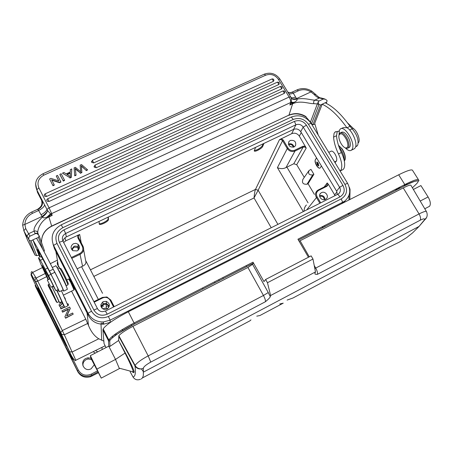 <?xml version="1.0" encoding="UTF-8"?>
<svg xmlns="http://www.w3.org/2000/svg" width="453" height="453" viewBox="0 0 453 453"><rect width="100%" height="100%" fill="white"/><g stroke="black" fill="none" stroke-linecap="round" stroke-linejoin="round"><path stroke-width="0.68" d="M60.555 302.259L60.798 302.751L59.009 304.954L59.768 306.562L62.186 303.448M65.464 299.212L64.705 297.553M60.515 302.276L60.77 302.785M59.009 304.954L59.688 306.324L62.072 303.25M63.533 305.877L60.272 307.485L60.951 308.929L64.377 307.236M68.046 305.418L68.539 304.897L67.939 303.697L67.508 303.912M60.272 307.485L60.878 308.691L64.235 307.032M67.973 305.18L68.539 304.897M66.829 315.9L70.283 308.47L69.598 307.004L61.931 310.803L62.508 311.958L68.539 308.969L64.909 316.755L65.526 317.995L73.205 314.167L72.622 313.012L66.602 316.013L70.221 308.233M64.909 316.755L65.6 318.221L73.205 314.167M61.931 310.803L62.582 312.191L68.375 309.314M66.885 174.394L70.26 172.853L70.243 176.659M70.243 173.244L67.231 174.609M66.88 174.388L70.238 176.647M70.283 171.998L70.368 169.581L71.761 168.952L71.274 177.027L69.853 177.678L62.446 173.165L63.952 172.485L66.121 173.884L70.283 171.998M62.446 173.165L69.853 177.678M71.274 177.027L71.325 177.383L69.904 178.029M71.761 168.952L71.325 177.383M91.517 161.421L91.693 162.355L92.355 160.305L93.675 162.921L273.216 81.444L273.839 80.793C274.003 79.383 273.391 78.777 271.998 78.969M91.693 162.355L93.675 162.921M94.082 166.223L94.258 167.174L96.24 167.735L278.572 84.649L279.184 84.026C279.376 82.599 278.765 81.982 277.349 82.174M44.258 195.096L44.745 196.308C44.003 195.339 44.128 194.518 45.13 193.85L46.466 196.523L281.432 89.003L282.032 88.392C282.242 86.959 281.63 86.336 280.203 86.523M44.745 196.308L46.466 196.523M284.122 93.448L283.697 91.642L282.808 91.002L47.69 198.799L49.009 201.483L284.122 93.448L284.716 92.854C284.943 91.41 284.337 90.781 282.887 90.962M46.801 200.045L47.305 201.285L49.009 201.483M80.691 171.789L80.147 165.158L81.478 164.552L87.435 169.677L86.098 170.283L81.302 165.747L81.851 172.214L80.272 172.933L75.215 168.482L76.03 174.864L74.711 175.464L74.099 167.893L75.368 167.321L80.691 171.789M74.711 175.464L74.756 175.821L76.076 175.22L76.03 174.864M76.076 175.22L75.413 169.818M75.277 168.867L80.272 172.933M77.163 170.373L77.208 170.736M81.851 172.214L81.891 172.576L80.311 173.295M81.891 172.576L81.478 167.089M86.098 170.283L81.359 166.132M87.435 169.677L87.469 170.039L86.138 170.645M59.841 174.348L63.16 180.719L64.485 180.118L61.166 173.748L59.841 174.348L59.909 174.705L63.16 180.719M64.485 180.118L64.547 180.47L63.222 181.07M52.922 185.379L54.201 184.796L51.602 179.773L59.479 182.395L60.838 181.778L57.525 175.396L56.251 175.974L58.856 180.985L50.979 178.357L49.615 178.975L52.995 185.724L49.615 178.975M54.201 184.796L54.275 185.147L52.995 185.724M59.479 182.395L59.547 182.746L51.806 180.169M60.838 181.778L60.906 182.129L59.547 182.746M56.251 175.974L58.714 180.94M39.388 255.503L40.209 257.049L39.405 255.498M40.102 257.1L39.875 256.591M39.847 256.608L40.147 257.077M39.949 253.601L38.607 250.9L39.949 253.601M38.38 250.82L39.943 253.969L38.375 250.815M39.434 253.085L38.041 250.073L39.451 253.08M39.451 252.332L41.602 256.67L39.502 252.31M39.23 253.046L37.423 249.416L39.252 253.034M38.805 252.74L37.508 250.35L38.318 251.562M38.148 251.642L39.037 253.856M38.715 252.785L39.966 256.013L38.901 253.918M39.649 253.793L37.61 249.575L39.734 253.754M48.307 284.563L51.619 290.571L56.897 302.179M51.206 290.951L56.438 302.038L48.211 285.662L51.206 290.951M58.986 301.636L51.942 286.653M50.476 286.302L47.327 280.096L50.476 286.302M53.397 285.945L49.909 278.844M48.092 279.728L40.572 263.476L38.477 257.876C38.409 257.225 39.049 258.029 40.396 260.294L48.556 275.509L55.702 290.305L53.177 286.053M51.987 286.63L59.479 302.315L58.862 301.698M49.66 278.963L42.265 265.583L48.437 279.558M58.222 289.512L54.785 281.602L42.842 259.127C41.478 256.874 40.821 256.075 40.866 256.738M74.015 289.931L70.798 282.581L68.635 278.974L66.75 279.892M63.545 295.073L74.077 289.903L74.179 289.218L71.217 282.519C69.847 279.892 69.133 278.793 69.077 279.235L68.89 279.173M340.169 141.829C339.025 139.179 338.634 136.976 338.986 135.221C340.707 132.287 343.244 133.828 346.596 139.847C348.521 144.96 348.278 147.689 345.871 148.035C343.821 147.542 341.919 145.47 340.169 141.829M348.753 147.695L349.473 147.344C350.826 145.781 350.656 142.916 348.963 138.754C346.251 133.476 343.731 131.336 341.398 132.321L340.65 132.678M338.986 135.221L339.971 133.006C342.292 132.027 344.807 134.173 347.525 139.45C349.218 143.618 349.393 146.478 348.046 148.04L346.715 148.408L345.396 147.933M339.054 134.96L339.32 130.441L340.237 129.094C344.478 124.728 355.554 142.825 352.343 148.969L351.539 150.119C349.942 151.274 347.842 150.526 345.248 147.876M353.561 149.128L354.591 148.624L355.407 147.474C357.7 143.097 352.151 130.221 346.868 127.706L343.295 127.621L341.188 128.635M335.039 162.695L336.63 160.594C337.077 158.76 336.46 156.455 334.784 153.692C333.38 151.693 332.174 150.843 331.154 151.155L330.684 151.415M336.024 161.602L335.724 161.421M344.348 161.098L345.078 159.694C345.52 156.625 344.473 153.04 341.936 148.952L338.476 145.317M345.186 159.246L345.203 159.173C345.622 156.257 344.625 152.859 342.225 148.975L338.459 145.26M344.28 160.764C344.45 156.313 342.734 151.789 339.138 147.191L339.11 147.163M358.221 142.944L358.674 142.35C360.435 139.575 357.083 130.866 353.3 128.431L347.508 122.888M347.004 127.786L350.016 126.336C341.454 114.349 333.153 106.5 325.112 102.78L320.565 105.011L313.029 124.439L313.753 124.592L314.977 124.014M356.115 146.529L357.683 145.249C358.946 140.175 357.1 134.7 352.157 128.822L350.016 126.336M35.226 255.169L36.687 255.6L30.985 240.888L29.224 240.367L27.021 236.075C27.038 236.16 26.733 236.189 23.862 230.775L27.554 240.147L35.011 255.101L28.856 239.365C28.658 237.599 29.066 236.523 30.079 236.138L35.141 233.771L34.139 231.115C33.386 228.176 36.149 223.476 42.429 217.01C45.226 214.909 46.965 212.802 47.639 210.69M36.727 255.656L38.765 255.158M67.916 284.858L68.261 283.884C68.856 284.246 64.807 275.452 62.276 270.888C61.087 268.742 60.572 268.023 60.725 268.725M57.893 269.116L59.586 271.585C62.14 276.222 66.314 285.152 66.2 285.73L66.013 285.673M67.825 284.931L67.916 284.886C68.046 284.308 63.884 275.379 61.319 270.747L59.592 268.148L57.961 268.935M64.881 283.136L59.207 271.562M67.248 289.376L67.186 288.578C65.81 284.224 55.334 263.47 55.719 265.854L52.31 267.491M67.967 305.741L61.449 290.724M56.835 290.192L64.473 306.738L61.342 301.868M62.99 289.971L62.956 289.422C62.288 287.304 57.673 277.587 54.819 272.31L53.131 269.088C45.861 254.897 40.317 244.603 36.5 238.187L32.876 239.886C36.653 246.358 42.18 256.732 49.456 271.007L59.247 291.239L57.99 289.626M53.194 269.212L49.456 271.007M53.131 269.088C55.702 273.414 62.452 287.321 63.477 290.39L63.686 291.12L62.808 290.062M38.499 234.847L38.397 234.569C37.639 233.306 36.495 232.95 34.977 233.499M44.026 251.653L44.417 250.645L39.122 235.724C37.701 233.782 36.376 233.131 35.141 233.771M41.625 242.78L41.534 241.347M326.273 103.329L327.134 100.713L325.599 99.292L323.357 99.003L319.161 100.962C318.068 101.427 317.995 102.621 318.94 104.552L311.483 123.975M306.018 116.976L310.379 122.033M311.505 124.009L313.029 124.439M320.565 105.017L317.343 103.935L310.52 121.914L311.409 123.85M319.161 100.962L314.824 100.141L319.45 97.984L320.99 97.944L324.518 98.873M317.304 103.924L313.884 103.675C313.34 102.202 313.652 101.025 314.824 100.141C310.996 100.119 304.801 97.633 296.828 99.111L292.723 92.208L292.117 92.146C290.435 92.689 289.19 92.786 288.391 92.44M313.884 103.669C309.274 103.879 301.336 100.396 293.68 103.301L292.655 103.731L292.717 103.199L291.03 102.91L289.875 105.022L294.048 102.423C296.692 101.019 297.621 99.92 296.828 99.111C293.94 99.762 292.1 99.439 291.319 98.154M38.397 234.569L37.78 232.802C37.474 230.237 39.977 221.647 47.763 217.491L48.913 216.908L51.716 226.245L288.974 115.107C294.733 112.706 300.413 113.21 306.018 116.614M50.883 214.292L48.743 216.443L52.169 215.396L50.464 213.873L47.152 217.004C44.824 218.159 43.245 218.159 42.429 217.01L42.061 216.455C45.549 213.833 47.378 211.834 47.531 210.464L46.965 209.445M291.353 102.191L51.642 213.606L52.169 215.396L48.913 216.908L48.743 216.443L47.508 216.874L50.566 213.975M37.78 232.802C37.123 231.2 35.906 230.639 34.139 231.115L28.567 233.714L30.079 236.138M47.152 217.004L47.508 216.874L47.763 217.491M42.792 201.54L44.654 204.988C43.986 206.902 41.982 208.742 38.63 210.503L42.061 216.455L24.898 224.405C25.164 219.456 27.695 215.764 32.491 213.329L31.71 212.015C26.042 214.881 23.024 219.275 22.673 225.203L24.898 224.405L25.668 228.488L23.867 230.775L22.667 225.203L23.93 231.036M39.122 235.724L38.471 237.372L36.551 238.278M32.876 239.886L30.985 240.888M42.746 249.286L38.471 237.372M325.226 102.825L326.766 102.106M318.227 135.056L314.705 123.358L322.168 104.264M339.116 131.115L334.965 132.1L334.088 133.295L333.584 137.14C333.974 142.384 335.605 147.989 338.487 153.963C341.681 160.928 342.553 166.223 341.103 169.841L340.124 171.053M341.924 170.107L343.159 169.496L343.98 168.42C345.418 164.96 344.654 159.869 341.704 153.154L341.409 152.536C338.527 146.568 336.907 140.962 336.534 135.713L337.304 131.404M322.117 104.184C330.09 107.916 338.34 115.758 346.868 127.706M108.544 307.83C108.68 306.024 107.876 304.812 106.138 304.201L103.726 304.456C102.219 305.345 101.636 306.624 101.976 308.295M103.035 309.082L103.98 308.374L106.342 308.125L107.593 308.759M107.021 309.105C110.311 306.166 110.079 303.584 106.319 301.358L103.199 301.664C99.79 304.858 100.175 307.474 104.337 309.518L107.021 309.105M101.036 306.777L103.335 303.703L106.421 303.397L109.298 306.194M142.48 377.893L249.977 320.792L250.973 319.88M256.76 316.16L259.92 315.526L283.233 303.159L279.744 303.98M315.475 271.93L312.978 259.037L311.12 255.854L265.634 279.473L267.474 282.723L270.588 295.515L315.475 271.93L314.897 273.567C314.784 274.201 315.622 274.461 317.406 274.342C317.808 273.012 317.247 270.928 315.718 268.091L419.053 213.929C423.917 211.494 426.415 210.77 426.533 211.744C427.802 214.954 427.213 217.638 424.778 219.807M287.106 300.084L292.955 298.006L386.975 248.153L399.433 242.072L406.732 237.565L412.632 232.853L419.008 226.494L424.223 220.141C425.225 218.374 423.895 218.397 420.231 220.198C420.928 218.708 420.531 216.619 419.053 213.929L403.249 187.921L300.084 240.747L309.269 256.817M426.347 211.426L410.984 185.413C410.792 184.597 408.215 185.43 403.249 187.921M132.939 326.341C125.277 330.379 120.583 333.521 118.862 335.764L118.601 340.497L125.368 352.881L125.039 353.057L118.601 340.497L109.966 346.403L108.76 346.16L108.499 340.786L108.788 339.903C111.891 335.866 120.339 330.209 134.145 322.932L253.001 262.179L253.301 263.199L252.581 264.314L247.927 267.457L132.939 326.341L148.182 355.899L150.775 362.089C146.155 364.688 143.68 366.737 143.363 368.244L143.335 375.441L142.672 377.564L141.359 378.957M122.225 342.638L122.565 342.536M397.553 189.411L399.705 187.219M395.299 190.56L397.502 188.312M116.132 334.886L116.144 333.504M407.49 183.244L405.288 185.453M270.588 295.515L270.265 296.67C270.113 297.474 268.499 299.156 265.418 301.721C265.639 300.464 264.988 298.385 263.453 295.486M265.634 279.473L263.991 281.619L253.001 262.179M119.388 368.612L115.515 359.433L108.76 346.16L90.351 355.633L90.866 358.147L101.274 378.153L90.351 355.633M418.391 179.609L412.677 170.56C412.253 168.975 407.587 170.385 398.685 174.79L128.335 311.755C114.558 318.974 106.172 324.682 103.176 328.889L102.916 329.829L104.065 343.657L106.042 347.559M308.448 257.247L297.932 239.207L404.812 184.575L398.685 174.79M97.067 369.019L115.509 359.433L125.039 353.057C129.626 362.134 132.406 368.436 133.386 371.953L133.465 372.706L132.117 371.613M125.368 352.881C130.741 362.893 133.703 369.308 134.247 372.134L133.839 372.349M247.927 267.457L263.453 295.481L148.182 355.899C141.715 359.291 137.344 362.457 135.073 365.395L134.954 365.882L118.709 336.211M267.474 282.723L312.978 259.037M299.105 241.223L300.084 240.747M413.374 189.456L420.911 185.577L428.091 196.959C430.458 201.126 430.945 204.241 429.54 206.285L424.778 208.776M428.493 206.834L429.54 206.285M246.67 266.596L246.155 265.679M223.306 278.544L222.791 277.615M202.995 288.935L202.485 288M202.933 288.969L202.423 288.034M78.975 249.229L77.791 247.446L74.286 247.14L72.825 248.482L72.429 250.367M77.123 250.928C79.954 248.901 80.221 246.642 77.922 244.156L75.753 243.335L73.431 243.748C70.515 245.888 70.317 248.193 72.842 250.673L77.123 250.928M71.602 249.399L73.907 246.409L74.864 246.081L77.491 246.324L79.428 248.04M63.092 241.37C63.38 239.36 64.473 237.87 66.365 236.902L293.561 129.399C296.455 128.369 298.844 129.128 300.73 131.676L336.619 191.149L337.36 194.484M337.825 194.246L338.674 193.703C340.582 191.908 340.899 189.767 339.614 187.287L303.193 127.1C301.279 124.524 298.861 123.754 295.928 124.79L65.668 233.471C62.593 235.294 61.67 237.802 62.899 240.985L97.423 308.538C98.465 310.418 100.085 311.471 102.276 311.698L105.475 311.052L337.825 194.246L339.982 196.896C344.314 194.094 345.294 190.26 342.927 185.379L306.432 125.204C303.272 120.945 299.263 119.677 294.422 121.387L63.924 229.858C58.839 232.865 57.31 237.004 59.326 242.287L93.873 310.039C97.089 315.016 101.54 316.404 107.214 314.212L339.982 196.896M87.135 313.074L55.124 249.988M87.984 314.756L87.084 313.187L88.505 325.509L85.776 319.195L62.327 330.526L64.343 334.784L61.704 334.354L34.853 280.226M103.539 323.385L100.974 323.165M308.414 124.264C304.422 118.896 299.365 117.293 293.25 119.45L62.814 227.695C56.393 231.483 54.451 236.715 56.999 243.391L91.517 311.217C95.589 317.513 101.206 319.269 108.38 316.488L341.211 198.929C346.681 195.39 347.915 190.537 344.92 184.382L308.414 124.264L311.103 123.352L347.576 183.301C351.217 190.379 350.197 196.37 344.523 201.285L110.147 320.152L103.431 321.953C96.495 322.026 91.359 319.122 88.024 313.238L53.584 245.401C50.26 236.636 52.814 229.784 61.234 224.835L291.251 117.044C299.257 114.224 305.877 116.325 311.103 123.352M344.014 202.485L345.078 200.86M110.509 322.27L103.601 324.195C96.766 324.269 91.704 321.409 88.414 315.605L54.462 248.68L53.046 244.212M324.24 199.728C323.991 196.908 322.468 195.798 319.676 196.409M325.492 199.36L326.194 198.89C329.512 196.308 325.175 190.588 321.483 192.661L320.667 193.227C317.525 195.877 321.868 201.404 325.492 199.36M319.608 195.583C322.785 195.067 324.603 196.387 325.056 199.541M271.217 227.734L254.037 197.944L258.131 190.237L277.904 224.371M293.289 147.225C292.627 144.915 291.12 144.071 288.771 144.705L288.623 144.779M294.122 146.942L295.498 145.736C296.347 141.704 294.592 139.943 290.243 140.458L288.793 141.772C288.068 145.77 289.841 147.491 294.122 146.942M288.402 144.031C291.217 143.256 293.091 144.235 294.037 146.982M304.269 177.378L296.709 164.694L293.782 163.765L285.99 167.565L295.005 151.025C291.891 152.134 289.314 151.319 287.281 148.578L282.423 140.453L280.934 139.547L279.478 139.677L291.664 133.686C294.767 132.582 297.327 133.392 299.342 136.121L306.228 148.086L304.841 147.044L303.153 147.106L293.782 163.765M93.839 276.421L254.037 197.944C254.416 193.635 254.897 190.787 255.486 189.399L258.131 190.237L282.559 140.657L283.278 140.107L288.006 148.035C289.784 150.453 292.049 151.172 294.807 150.186L302.955 146.274L305.435 146.24M283.278 140.107L281.222 138.641M288.006 148.035L287.281 148.578L277.406 167.638C280.43 168.975 283.289 168.946 285.99 167.565M304.037 211.234C304.144 208.488 304.943 206.404 306.438 204.983M313.901 174.303L310.956 169.388L309.003 170.532C307.898 173.72 309.133 175.175 312.7 174.898L313.901 174.303L308.051 183.72L314.399 194.371M308.051 183.72L307.066 184.207C303.063 184.524 301.687 182.887 302.932 179.303L308.612 171.104M318.923 165.656L317.898 164.654L317.145 162.015M318.165 163.012L316.709 162.049L317.315 164.943L318.776 165.9L318.165 163.012M319.926 168.131C318.012 168.935 314.071 161.461 315.458 159.666L316.522 157.842M321.454 166.019L320.033 168.057C319.105 168.522 317.944 167.701 316.556 165.6C315.186 163.069 314.761 161.115 315.294 159.745M316.568 157.91L315.458 159.666M263.199 143.765L262.27 145.855C260.079 148.442 257.417 150 254.28 150.532M263.98 143.391L262.649 146.5C261.851 148.607 254.371 152.485 254.252 150.838L255.566 147.378M108.057 217.174L108.103 218.929C108.239 220.509 100.849 224.445 99.218 223.663M108.103 218.929L108.471 219.626C108.522 221.613 99.309 225.962 99.241 223.958L99.054 221.432M108.375 217.021L108.471 219.586L108.103 218.884M63.658 242.474L65.793 240.82L79.683 234.461L81.234 242.819M320.701 202.859L317.077 196.778C315.781 194.009 316.353 191.851 318.799 190.3L318.295 189.932L317.106 190.753C315.311 192.644 315.045 194.824 316.324 197.298L319.88 203.267M324.11 187.032L327.225 182.955L328.374 184.331L326.981 186.223L318.799 190.3M328.374 184.331L335.084 195.628M84.558 283.363L84.802 283.844M83.635 249.586L85.583 260.384C86.534 262.893 85.526 264.835 82.565 266.2L77.123 268.816M101.868 307.157L102.225 306.981L101.987 306.517M106.914 296.975L102.389 297.423L102.701 297.932C105.86 296.738 108.335 297.513 110.119 300.254L110.798 300.073L106.914 296.975L102.418 297.417M107.338 306.358L106.234 306.069M71.767 258.346L80.192 254.297C83.409 252.344 84.36 249.688 83.052 246.336L82.35 246.46C83.499 249.422 82.661 251.76 79.83 253.47L82.565 266.2M82.35 246.46L77.842 237.723L77.808 235.124M90.894 358.204L87.91 357.808L85.9 358.436C79.654 361.29 83.335 371.392 89.887 369.308L91.104 368.833L94.23 364.858M83.001 365.962C82.667 363.176 83.731 361.058 86.189 359.603L88.176 358.986L91.585 359.586M61.699 334.365L60.781 332.479L62.327 330.526L37.746 281.103L36.608 281.534L37.423 280.475L37.746 281.103L46.631 276.653M71.574 291.132L85.776 319.195M34.853 280.22L36.127 278.051L37.423 280.475M36.608 281.534L35.272 281.568M60.781 332.479L60.844 333.153M103.856 341.137L98.777 338.782C94.513 336.222 91.093 331.8 88.505 325.509M104.53 346.092L105.192 345.882M68.522 351.89L68.222 352.162L66.064 347.128C73.743 362.043 74.813 363.448 69.269 351.335L69.609 351.777L72.237 351.958L98.777 338.782M97.31 370.99L91.308 374.116L91.812 375.192L90.357 375.82C84.683 377.338 80.362 375.633 77.406 370.707L66.234 348.074M95.204 353.136L93.233 351.698M350.027 189.286L349.761 190.73M349.484 187.565L349.597 187.848M324.903 226.104L324.541 226.76M98.239 372.83L90.572 376.698C84.949 378.198 80.668 376.511 77.735 371.63L77.406 370.707L78.329 370.073C81.444 374.993 85.77 376.341 91.308 374.116M35.56 285.028L35.13 285.447L35.815 287.106L77.735 371.63M35.136 285.481L45.306 305.803M54.06 322.717L37.758 288.669C36.042 284.507 42.361 296.607 50.968 314.025C59.564 331.42 67.016 347.208 66.229 346.302L54.06 322.717M57.616 261.534C56.97 263.204 57.237 264.705 58.42 266.041L60.124 268.538M61.835 301.624L56.733 290.237M39.773 257.253L32.922 239.977M315.854 94.643L314.133 94.473L310.934 91.914L311.828 91.195M290.917 97.293L291.273 98.035L291.353 102.197L291.03 102.91M291.211 97.859C291.29 99.02 293.068 99.264 296.539 98.578L310.934 91.914C306.823 89.422 302.661 89.037 298.448 90.764L297.049 89.881L292.247 92.089M294.048 102.423L291.353 102.197M293.68 103.301L293.742 102.593L291.296 102.361M47.542 210.458L50.464 213.873L51.642 213.606L49.077 207.831L289.127 97.044L278.335 79.247C275.039 74.824 270.815 73.477 265.668 75.215L43.822 175.169C38.443 178.216 36.795 182.468 38.879 187.916L49.077 207.831L46.976 209.439L44.649 204.988M32.491 213.329L38.63 210.503L37.775 209.592C41.263 207.734 42.842 205.073 42.508 201.613M290.724 96.987C291.307 98.075 292.961 98.075 295.679 96.993M40.991 214.796C44.207 213.103 46.206 211.313 46.97 209.439M38.879 187.916L36.772 189.841L42.112 200.283C41.348 199.094 41.059 198.912 41.251 199.739L41.229 199.705C41.563 199.818 41.806 201.053 41.97 203.408M298.448 90.764L293.267 93.154C291.166 94.014 289.654 94.184 288.742 93.663M273.216 81.444L272.78 79.632L271.925 79.003L92.384 160.294M278.572 84.649L278.142 82.842L277.276 82.208L94.949 165.107M94.258 167.174L94.915 165.119L96.24 167.735M281.432 89.003L281.007 87.197L280.124 86.557L45.147 193.844M75.447 170.085L75.492 170.447M51.047 274.303L48.556 275.509M47.729 268.08L45.249 269.269M42.842 259.127L40.396 260.294M349.693 130.011L352.157 128.822M57.423 291.392L58.647 290.792M54.819 272.31L51.07 274.116M323.357 99.003L319.45 97.984C317.796 97.701 316.024 96.529 314.133 94.473M318.776 100.826L317.343 103.935M51.738 226.234C45.334 229.535 41.936 234.507 41.534 241.143C41.874 234.399 45.266 229.371 51.704 226.053L288.974 115.107L292.655 103.731L289.875 105.022L290.577 102.814C290.894 101.268 290.413 99.349 289.127 97.044L290.696 96.885L290.888 97.225M288.68 115.424L288.81 115.362C294.558 112.984 300.277 113.51 305.962 116.936L310.701 122.723M25.668 228.488L28.567 233.714L27.021 236.075L28.845 239.331M23.941 231.058L27.254 237.089M338.487 153.963L341.409 152.536M336.534 135.713L333.584 137.14M353.3 128.431L352.264 128.929M314.818 268.55L315.718 268.091L314.223 265.486M426.313 217.842L424.223 220.141M420.231 220.198L317.406 274.342M130.136 371.72L132.972 376.93C134.852 379.75 137.367 380.514 140.504 379.212M399.688 187.197L400.209 188.052M131.755 325.413L131.257 324.439M122.219 329.58L122.746 330.543M263.453 295.481L268.261 292.536L252.581 264.314M270.265 296.67L268.261 292.536M128.335 311.755L134.558 323.946L253.301 263.199L134.558 323.946L118.159 333.476C111.614 338.063 110.328 339.778 110.215 339.943L108.788 339.903L103.176 328.889M134.558 323.946C121.24 330.701 109.309 339.059 109.762 341.177L109.966 346.403M109.762 341.177L108.499 340.786L102.916 329.829M404.976 185.611L298.453 240.101L404.976 185.611L404.812 184.575C413.719 180.124 418.346 178.629 418.697 180.09C419.608 182.304 418.023 178.267 404.976 185.611C416.885 179.801 420.746 179.195 416.562 183.788L412.406 187.825M143.363 368.244L141.319 368.918C138.533 369.206 136.415 368.198 134.954 365.882C135.9 373.017 135.237 376.698 132.972 376.93M265.418 301.721L150.775 362.089M416.851 183.499L416.562 183.788M420.214 201.047L428.091 196.959M218.68 279.722L219.195 280.65M214.982 282.802L214.473 281.874M336.619 191.149L339.614 187.287L342.927 185.379M105.475 311.052L107.214 314.212M93.873 310.039L97.423 308.538M63.924 229.858L65.668 233.471L66.365 236.902M293.561 129.399L295.928 124.79L294.422 121.387M306.432 125.204L303.193 127.1L300.73 131.676M62.899 240.985L59.326 242.287M58.42 266.041L55.872 251.46M344.92 184.382L347.576 183.301M341.647 203.686L342.728 202.378L341.211 198.929M108.38 316.488L110.147 320.152L110.215 322.417M88.414 315.605L88.024 313.238L91.517 311.217M56.999 243.391L53.584 245.401L54.462 248.68M61.234 224.835L62.814 227.695M293.25 119.445L291.251 117.044M296.709 164.694L306.228 148.086M302.955 146.274L303.153 147.106L295.005 151.025L294.807 150.186M303.317 211.596L277.406 167.638M286.885 167.106L308.051 202.831M306.687 209.903L317.077 196.778M326.471 185.855L318.334 189.909L326.471 185.855L326.981 186.223M327.225 182.955L326.896 185.566L326.511 185.838M326.885 185.577L326.534 185.832M312.7 174.898L307.066 184.207M299.342 136.121L301.251 132.536M293.935 129.241L291.664 133.686M262.27 145.855L262.649 146.5M65.793 240.82L65.028 237.768M279.478 139.677L255.486 189.399L90.441 269.818M337.009 191.913L334.654 194.762M71.359 257.542L79.83 253.47M101.472 305.509L100.934 304.467M98.352 299.433L81.551 266.664M103.239 306.488L103.086 304.875M102.99 303.895L102.803 301.891M93.907 301.658L102.378 297.44M102.701 297.932L94.173 302.179M85.883 260.968L102.542 293.317M77.842 237.723L78.545 237.61L83.052 246.336M78.533 237.587C78.069 236.273 78.454 235.232 79.683 234.461M113.59 306.975L110.119 300.254M110.798 300.073L114.201 306.664M61.37 334.025L69.609 351.777C71.8 357.502 75.379 361.596 75.844 360.333L64.343 334.784L87.718 323.448M60.923 333.351L69.269 351.335M105.141 345.786L75.611 360.345M97.842 372.055L91.812 375.192L92.016 376.075M71.834 356.981L78.329 370.073M90.572 376.698L90.357 375.82C84.683 377.326 80.362 375.611 77.406 370.684L68.222 352.191M58.075 264.122L57.463 264.416M348.431 214.535L348.584 213.318M348.94 199.988L349.036 195.232M45.357 305.928L44.19 303.074C34.989 284.116 28.918 270.877 31.585 275.43L35.147 281.443M35.221 281.511L31.376 274.405C30.923 272.468 31.144 271.568 32.038 271.715L32.69 272.417L31.376 274.405L31.585 275.43M57.372 260.181L50.345 263.663M42.395 267.604L32.69 272.417L36.127 278.051L45.147 273.538M58.969 266.63L57.038 267.593M323.431 226.177L322.077 228.018M112.548 337.661L112.587 336.126M53.312 286.313L52.123 286.891M43.148 268.148L43.89 267.791M37.775 209.592L37.554 209.331L31.733 212.01M41.229 199.705L37.446 192.299L35.594 183.89M287.768 92.123L290.124 92.786L292.723 92.208M290.628 96.778L279.92 79.133L278.335 79.247M265.668 75.215L264.269 74.173L42.95 173.765M43.256 202.446L36.761 189.733C34.207 182.848 36.263 177.525 42.927 173.776L43.822 175.169M47.673 198.81C46.665 199.484 46.54 200.311 47.305 201.285M56.438 302.038L57.118 302.247M48.086 285.175L48.329 284.495M48.358 284.518L49.179 284.122M57.203 302.513L59.049 301.607M50.838 287.191L53.448 285.917M47.35 280.084L49.966 278.822M345.871 148.035L346.715 148.408M349.473 147.344L348.046 148.04M351.539 150.119L354.591 148.624M345.203 159.173L345.078 159.694M355.65 146.755L357.043 146.07M36.704 255.651L35.481 255.232M66.2 285.73L67.916 284.886M68.097 305.679L64.66 307.383M63.092 289.926L59.388 291.732M63.686 291.12L67.378 289.314M312.989 124.683L311.687 124.303M44.043 251.692L44.383 250.758M343.159 169.496L340.288 170.917M334.965 132.1L335.95 131.625M331.347 151.092L328.748 152.355M336.454 161.058L334.597 161.97M106.342 308.125L106.138 304.201M106.421 303.397L106.319 301.358M424.727 219.835L419.008 226.494M404.489 185.86L403.98 185M122.916 330.441L122.389 329.478M115.136 335.611L115.136 334.212M119.541 368.532L101.262 378.102M119.479 368.232L133.386 371.953M134.247 372.134L133.476 372.542M141.319 368.923C138.471 368.844 136.387 367.672 135.073 365.401L118.862 335.764M143.59 372.049L141.444 368.901M143.584 372.032L419.076 226.415M78.233 250.169L77.791 247.446M78.346 246.811L77.922 244.156M55.181 250.101L87.922 314.637M344.523 201.285L343.164 202.916M103.431 321.953L103.601 324.195M319.92 194.258L320.667 193.227M288.635 142.078L288.793 141.772M317.106 190.753L318.295 189.926M102.378 297.428L93.901 301.647M88.176 358.986L87.91 357.808M60.827 333.08L35.226 281.528M97.746 351.828L95.566 350.537M350.044 189.626L349.546 187.684M57.939 263.34L57.321 263.635M349.382 212.91L349.184 214.15M350.039 189.773L349.835 199.535M35.26 276.624L34.671 278M35.13 285.447L45.243 305.65M101.013 324.133L101.704 340.316M102.004 347.343L102.101 349.586M59.603 302.729L61.908 301.59M55.821 290.684L58.29 289.478M297.179 89.819C302.179 87.803 307.066 88.256 311.84 91.178L315.871 94.632C317.955 96.653 319.388 97.706 320.175 97.797M42.491 201.523L41.931 203.612C41.585 204.258 42.31 206.013 37.571 209.32M264.382 74.122C270.679 72.01 275.832 73.641 279.846 79.015M38.103 288.776L37.758 288.669"/></g></svg>
